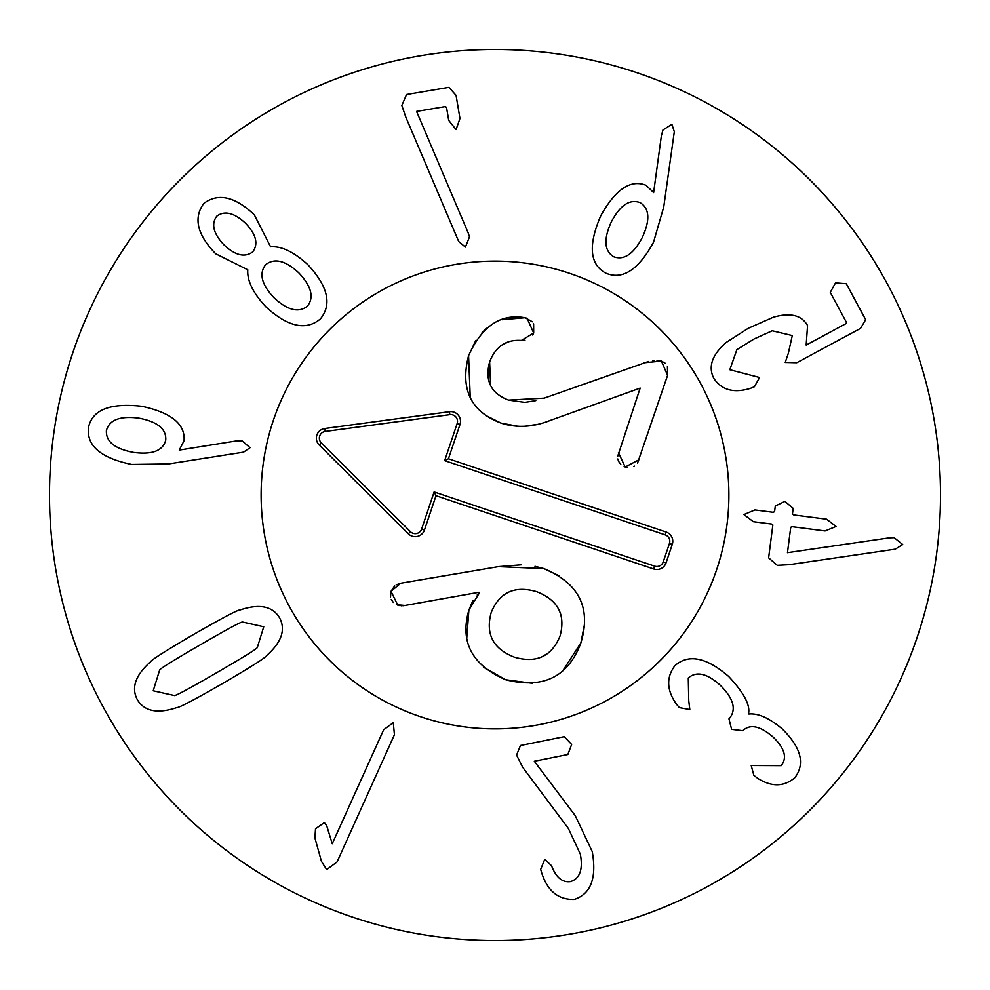 <?xml version="1.0" encoding="UTF-8"?>
<svg xmlns="http://www.w3.org/2000/svg" width="990" height="990" viewBox="0 0 990 990"><rect width="100%" height="100%" fill="white"/><g stroke="black" fill="none" stroke-linecap="round" stroke-linejoin="round"><path stroke-width="1.49" d="M640.134 202.628C629.739 198.743 620.124 205.19 611.288 221.97C603.442 239.283 604.234 250.878 613.664 256.744C624.034 260.568 633.625 254.046 642.436 237.204C650.294 219.953 649.527 208.42 640.134 202.628M663.745 206.96L653.511 242.265C638.402 269.998 622.462 280.269 605.67 273.079C589.693 264.355 588.06 245.26 600.757 215.783C615.483 189.313 630.581 179.141 646.049 185.279L653.623 192.58L661.394 135.655L662.991 129.925L671.901 124.332L674.314 131.682L663.745 206.96M754.405 386.756L750.519 388.328C733.85 393.451 721.623 390.122 713.815 378.329C707.924 366.746 712.095 354.754 726.313 342.379L748.291 328.272L773.326 317.233C790.305 312.357 801.714 315.142 807.568 325.586L806.169 345.065L845.646 323.804L846.5 322.468L830.288 292.347L835.51 282.88L846.302 283.734L865.656 319.683L860.545 328.395L796.764 362.724L785.243 362.451L788.349 353.257L792.297 335.561L772.225 330.784L754.058 338.988L736.869 349.643L729.828 369.716L759.577 377.499L754.405 386.756M777.286 565.34L768.624 557.853L772.856 524.985L771.581 524.044L753.39 521.705L743.898 514.577L754.912 509.937L773.091 512.275L774.576 511.694L775.294 506.039L784.909 501.373L793.176 508.34L792.47 513.847L793.732 514.936L826.588 519.181L836.055 526.457L825.066 530.949L792.21 526.705L790.738 527.299L787.471 552.668L889.441 537.842L894.119 537.669L902.719 544.525L895.282 549.165L789.179 564.696L777.286 565.34M679.4 707.64L676.554 704.36C666.616 690.24 666.084 677.321 674.982 665.602C688.545 653.672 706.452 657.298 728.677 676.467C743.775 692.579 750.395 704.991 748.514 713.716L748.861 714.025C758.167 713.085 769.279 718.035 782.199 728.888C801.17 747.549 805.377 763.835 794.822 777.719C783.944 786.902 771.594 787.112 757.771 778.375L753.848 775.343L751.212 765.518L781.197 765.666C787.396 757.808 784.736 748.316 773.215 737.154C760.209 725.88 750.074 723.727 742.797 730.707L731.622 729.358L728.962 718.876L729.593 718.196C736.585 709.335 733.479 698.358 720.262 685.266C707.083 673.336 696.428 670.911 688.273 678.001L688.755 700.771L689.82 709.558L679.4 707.64M522.633 767.213L516.57 755.073L520.468 745.495L564.275 736.684L571.651 744.468L567.864 754.504L534.315 761.248L575.301 815.723L592.255 851.61C596.883 877.982 590.919 893.896 574.361 899.378C558.397 899.898 547.495 891.037 541.666 872.784L540.664 869.381L544.76 859.271L551.566 865.767C555.996 877.4 562.308 882.684 570.475 881.607C579.843 878.687 583.135 869.529 580.35 854.16L568.446 828.58L522.633 767.213M332.256 843.74L383.625 729.816L393.278 722.663L394.441 734.691L337.058 861.968L326.675 869.616L321.441 861.35L314.919 837.948L315.513 828.754L324.374 822.603L326.7 825.685L332.256 843.74M200.289 644.824C172.916 660.677 159.353 669.129 159.6 670.18L153.203 690.797L174.277 695.512C175.069 696.255 189.139 688.681 216.513 672.816C244.035 656.877 257.647 648.401 257.338 647.386L263.736 626.757L242.661 622.054C241.931 621.287 227.811 628.873 200.289 644.824M194.114 634.157C222.75 617.723 238.132 609.642 240.261 609.914C259.318 603.554 272.386 606.14 279.477 617.649C285.937 629.516 281.667 642.139 266.681 655.516C265.852 657.484 251.2 666.815 222.701 683.484C194.201 699.831 178.856 707.887 176.678 707.652C157.62 714 144.552 711.426 137.474 699.918C131.014 688.05 135.271 675.428 150.257 662.05C151.136 660.045 165.751 650.752 194.114 634.157M468.183 232.885L469.483 236.882L465.424 247.104L458.704 241.523L405.826 117.142L401.829 105.472L406.543 94.52L448.928 87.355L456.068 95.374L459.966 118.466L456.056 129.603L448.718 120.372L446.614 107.91L445.599 106.524L416.58 111.412L468.183 232.885M245.433 223.158C234.085 212.702 224.532 210.375 216.748 216.191C210.994 224.012 213.394 233.566 223.938 244.815C235.162 255.445 244.765 257.808 252.735 251.893C258.588 243.887 256.15 234.308 245.433 223.158M265.642 264.701C258.774 273.525 261.57 284.551 274.044 297.792C287.533 310.315 298.658 313.1 307.42 306.17C314.288 297.346 311.417 286.246 298.794 272.856C285.454 260.481 274.403 257.771 265.642 264.701M270.579 246.819C281.507 245.941 293.993 251.955 308.026 264.862C328.049 286.543 332.157 304.574 320.327 318.978C306.034 330.907 287.966 326.947 266.137 307.086C253.106 293.151 246.993 280.714 247.785 269.787L215.696 253.787C197.146 234.704 193.186 217.911 203.841 203.383C218.196 192.704 235.026 196.527 254.331 214.842L270.579 246.819M138.984 418.164C120.124 415.701 109.271 419.834 106.4 430.563C105.769 441.589 114.791 448.866 133.477 452.393C152.225 454.893 162.979 450.796 165.738 440.104C166.469 429.041 157.559 421.728 138.984 418.164M236.14 440.971L242.092 440.835L250.037 447.728L243.552 452.145L168.449 463.951L131.695 464.434C100.931 458.085 86.514 445.834 88.444 427.668C92.144 409.848 109.94 402.72 141.83 406.296C171.295 412.644 185.365 424.116 184.053 440.711L179.264 450.079L236.14 440.971M940.5 495A445.5 445.5 0 0 1 272.25 880.815A445.5 445.5 0 0 1 272.25 109.185A445.5 445.5 0 0 1 940.5 495M261.113 495A233.888 233.888 0 0 1 611.944 292.446A233.888 233.888 0 0 1 611.944 697.554A233.888 233.888 0 0 1 261.113 495M525.009 340.164L521.371 340.449C506.113 339.372 495.52 346.537 489.617 361.944C484.617 380.667 490.929 393.389 508.551 400.108L544.141 398.153L648.599 361.449M652.645 360.558L653.994 360.372M656.952 360.261L661.407 361.09L665.094 363.157M508.551 400.108L524.725 402.361M525.146 402.336L535.8 400.641M489.617 361.944L490.607 385.531M506.93 342.589L501.979 345.015M533.622 323.879L533.684 333.024L532.756 335.053M525.133 317.753L532.36 321.75M502.054 319.721L524.997 317.728M470.25 397.621L468.579 355.645L475.806 340.461M482.118 332.467L487.699 327.455M518.364 426.331L501.014 423.089L485.719 415.416M617.649 456.477L640.159 388.092L548.955 420.886M536.531 424.487L525.393 426.183M627.301 467.49L624.133 466.599M620.792 464.347L618.651 461.451M618.601 461.365L617.81 458.976M667.421 366.263L667.594 375.346L637.523 463.171M634.479 466.117L633.662 466.55M551.071 420.119C533.511 427.222 516.83 428.212 501.014 423.089C470.807 411.605 459.991 389.132 468.579 355.645C481.623 326.849 499.715 314.102 522.856 317.406L527.088 318.236L533.684 333.024L521.371 340.449M644.168 362.748L661.407 361.09L667.594 375.346M639.243 459.595L625.16 467.032L618.441 452.603M534.996 566.305L543.881 568.594L559.325 575.895M584.558 624.084L580.882 642.869L562.84 670.725M396.26 584.818L400.802 583.221L498.416 566.639L543.881 568.594C579.088 583.32 591.426 608.07 580.882 642.869C568.285 676.937 543.213 689.238 505.68 679.746L483.392 667.149M532.657 683.348L505.68 679.746C471.97 665.132 459.707 641.904 468.889 610.075L472.18 602.279M466.748 638.29L468.889 610.075L479.346 592.985L478.999 592.28L403.437 605.744M472.638 601.437L473.232 600.435M477.192 595.002L479.346 592.985M560.093 635.865C565.773 614.691 557.914 599.94 536.518 591.624C514.503 585.325 499.381 592.342 491.164 612.662C485.348 634.058 493.107 648.896 514.441 657.199C536.518 663.51 551.739 656.407 560.093 635.865M561.565 617.413L560.34 613.07M542.037 656.766L548.893 652.62M498.416 566.639L521.309 564.82M390.506 597.081L391.013 591.315L394.713 585.882M400.01 605.694L397.745 605.15L391.013 591.315L400.802 583.221M405.083 605.472L396.705 604.729M393.315 602.44L391.273 599.507M402.076 605.843L401.148 605.818M516.013 589.83L512.263 590.77M421.629 529.056L434.127 491.931L654.662 566.156A6.757 6.757 0 0 0 663.226 561.912L669.45 543.436A6.757 6.757 0 0 0 665.193 534.872L444.659 460.635L457.157 423.51A6.757 6.757 0 0 0 449.844 414.649L325.203 431.454A6.757 6.757 0 0 0 321.342 442.938L410.454 531.692A6.757 6.757 0 0 0 421.629 529.056L424.463 530.009A9.739 9.739 0 0 1 408.338 533.808L319.238 445.055A9.739 9.739 0 0 1 324.807 428.497L449.448 411.692A9.739 9.739 0 0 1 459.991 424.463L448.445 458.766L666.146 532.038A9.739 9.739 0 0 1 672.272 544.389L666.06 562.865A9.739 9.739 0 0 1 653.709 568.99L436.008 495.705L424.463 530.009M436.008 495.705L434.127 491.931M448.445 458.766L444.659 460.635M420.391 716.661A233.888 233.888 0 0 1 340.337 319.547A233.888 233.888 0 0 1 724.272 448.779A233.888 233.888 0 0 1 420.391 716.661M653.709 568.99L654.662 566.156M666.06 562.865L663.226 561.912M672.272 544.389L669.45 543.436M666.146 532.038L665.193 534.872M459.991 424.463L457.157 423.51M449.448 411.692L449.844 414.649M324.807 428.497L325.203 431.454M319.238 445.055L321.342 442.938M408.338 533.808L410.454 531.692"/></g></svg>
